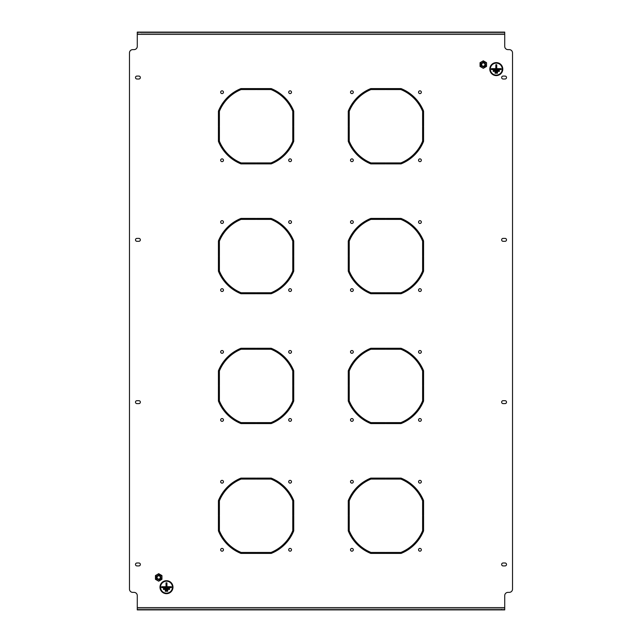 <?xml version="1.0" encoding="UTF-8"?>
<svg xmlns="http://www.w3.org/2000/svg" width="642" height="642" viewBox="0 0 642 642"><rect width="100%" height="100%" fill="white"/><g stroke="black" fill="none" stroke-linecap="round" stroke-linejoin="round"><path stroke-width="0.48" stroke-dasharray="3.21 2.41" d="M351.904 90.819A1.396 1.396 0 0 0 350.508 92.215A1.396 1.396 0 0 0 351.904 93.612A1.396 1.396 0 0 0 353.301 92.215A1.396 1.396 0 0 0 351.904 90.819M222.06 548.388A1.396 1.396 0 0 0 220.663 549.785A1.396 1.396 0 0 0 222.06 551.181A1.396 1.396 0 0 0 223.456 549.785A1.396 1.396 0 0 0 222.06 548.388M290.096 548.388A1.396 1.396 0 0 0 288.699 549.785A1.396 1.396 0 0 0 290.096 551.181A1.396 1.396 0 0 0 291.492 549.785A1.396 1.396 0 0 0 290.096 548.388M290.096 480.352A1.396 1.396 0 0 0 288.699 481.749A1.396 1.396 0 0 0 290.096 483.137A1.396 1.396 0 0 0 291.492 481.749A1.396 1.396 0 0 0 290.096 480.352M419.94 90.819A1.396 1.396 0 0 0 418.544 92.215A1.396 1.396 0 0 0 419.94 93.612A1.396 1.396 0 0 0 421.337 92.215A1.396 1.396 0 0 0 419.94 90.819M419.94 158.863A1.396 1.396 0 0 0 418.544 160.251A1.396 1.396 0 0 0 419.94 161.648A1.396 1.396 0 0 0 421.337 160.251A1.396 1.396 0 0 0 419.94 158.863M351.904 158.863A1.396 1.396 0 0 0 350.508 160.251A1.396 1.396 0 0 0 351.904 161.648A1.396 1.396 0 0 0 353.301 160.251A1.396 1.396 0 0 0 351.904 158.863M351.904 220.663A1.396 1.396 0 0 0 350.508 222.06A1.396 1.396 0 0 0 351.904 223.456A1.396 1.396 0 0 0 353.301 222.06A1.396 1.396 0 0 0 351.904 220.663M290.096 220.663A1.396 1.396 0 0 0 288.699 222.06A1.396 1.396 0 0 0 290.096 223.456A1.396 1.396 0 0 0 291.492 222.06A1.396 1.396 0 0 0 290.096 220.663M290.096 288.699A1.396 1.396 0 0 0 288.699 290.096A1.396 1.396 0 0 0 290.096 291.492A1.396 1.396 0 0 0 291.492 290.096A1.396 1.396 0 0 0 290.096 288.699M222.06 288.699A1.396 1.396 0 0 0 220.663 290.096A1.396 1.396 0 0 0 222.06 291.492A1.396 1.396 0 0 0 223.456 290.096A1.396 1.396 0 0 0 222.06 288.699M222.06 350.508A1.396 1.396 0 0 0 220.663 351.904A1.396 1.396 0 0 0 222.06 353.301A1.396 1.396 0 0 0 223.456 351.904A1.396 1.396 0 0 0 222.06 350.508M290.096 350.508A1.396 1.396 0 0 0 288.699 351.904A1.396 1.396 0 0 0 290.096 353.301A1.396 1.396 0 0 0 291.492 351.904A1.396 1.396 0 0 0 290.096 350.508M290.096 418.544A1.396 1.396 0 0 0 288.699 419.94A1.396 1.396 0 0 0 290.096 421.337A1.396 1.396 0 0 0 291.492 419.94A1.396 1.396 0 0 0 290.096 418.544M222.06 418.544A1.396 1.396 0 0 0 220.663 419.94A1.396 1.396 0 0 0 222.06 421.337A1.396 1.396 0 0 0 223.456 419.94A1.396 1.396 0 0 0 222.06 418.544M222.06 480.352A1.396 1.396 0 0 0 220.663 481.749A1.396 1.396 0 0 0 222.06 483.137A1.396 1.396 0 0 0 223.456 481.749A1.396 1.396 0 0 0 222.06 480.352M351.904 548.388A1.396 1.396 0 0 0 350.508 549.785A1.396 1.396 0 0 0 351.904 551.181A1.396 1.396 0 0 0 353.301 549.785A1.396 1.396 0 0 0 351.904 548.388M419.94 548.388A1.396 1.396 0 0 0 418.544 549.785A1.396 1.396 0 0 0 419.94 551.181A1.396 1.396 0 0 0 421.337 549.785A1.396 1.396 0 0 0 419.94 548.388M419.94 480.352A1.396 1.396 0 0 0 418.544 481.749A1.396 1.396 0 0 0 419.94 483.137A1.396 1.396 0 0 0 421.337 481.749A1.396 1.396 0 0 0 419.94 480.352M419.94 220.663A1.396 1.396 0 0 0 418.544 222.06A1.396 1.396 0 0 0 419.94 223.456A1.396 1.396 0 0 0 421.337 222.06A1.396 1.396 0 0 0 419.94 220.663M419.94 288.699A1.396 1.396 0 0 0 418.544 290.096A1.396 1.396 0 0 0 419.94 291.492A1.396 1.396 0 0 0 421.337 290.096A1.396 1.396 0 0 0 419.94 288.699M351.904 288.699A1.396 1.396 0 0 0 350.508 290.096A1.396 1.396 0 0 0 351.904 291.492A1.396 1.396 0 0 0 353.301 290.096A1.396 1.396 0 0 0 351.904 288.699M351.904 350.508A1.396 1.396 0 0 0 350.508 351.904A1.396 1.396 0 0 0 351.904 353.301A1.396 1.396 0 0 0 353.301 351.904A1.396 1.396 0 0 0 351.904 350.508M419.94 350.508A1.396 1.396 0 0 0 418.544 351.904A1.396 1.396 0 0 0 419.94 353.301A1.396 1.396 0 0 0 421.337 351.904A1.396 1.396 0 0 0 419.94 350.508M419.94 418.544A1.396 1.396 0 0 0 418.544 419.94A1.396 1.396 0 0 0 419.94 421.337A1.396 1.396 0 0 0 421.337 419.94A1.396 1.396 0 0 0 419.94 418.544M351.904 418.544A1.396 1.396 0 0 0 350.508 419.94A1.396 1.396 0 0 0 351.904 421.337A1.396 1.396 0 0 0 353.301 419.94A1.396 1.396 0 0 0 351.904 418.544M351.904 480.352A1.396 1.396 0 0 0 350.508 481.749A1.396 1.396 0 0 0 351.904 483.137A1.396 1.396 0 0 0 353.301 481.749A1.396 1.396 0 0 0 351.904 480.352M222.06 220.663A1.396 1.396 0 0 0 220.663 222.06A1.396 1.396 0 0 0 222.06 223.456A1.396 1.396 0 0 0 223.456 222.06A1.396 1.396 0 0 0 222.06 220.663M222.06 158.863A1.396 1.396 0 0 0 220.663 160.251A1.396 1.396 0 0 0 222.06 161.648A1.396 1.396 0 0 0 223.456 160.251A1.396 1.396 0 0 0 222.06 158.863M290.096 158.863A1.396 1.396 0 0 0 288.699 160.251A1.396 1.396 0 0 0 290.096 161.648A1.396 1.396 0 0 0 291.492 160.251A1.396 1.396 0 0 0 290.096 158.863M290.096 90.819A1.396 1.396 0 0 0 288.699 92.215A1.396 1.396 0 0 0 290.096 93.612A1.396 1.396 0 0 0 291.492 92.215A1.396 1.396 0 0 0 290.096 90.819M222.06 90.819A1.396 1.396 0 0 0 220.663 92.215A1.396 1.396 0 0 0 222.06 93.612A1.396 1.396 0 0 0 223.456 92.215A1.396 1.396 0 0 0 222.06 90.819M486.291 66.286L486.291 62.836L483.306 61.11L480.32 62.836L480.32 66.286L483.306 68.012L486.291 66.286L486.291 62.836L483.306 61.11L480.32 62.836L480.32 66.286L483.306 68.012L486.291 66.286M161.68 579.164L161.68 575.713L158.694 573.988L155.709 575.713L155.709 579.164L158.694 580.89L161.68 579.164L161.68 575.713L158.694 573.988L155.709 575.713L155.709 579.164L158.694 580.89L161.68 579.164M271.004 552.441A39.603 39.603 0 0 0 292.76 530.693L292.76 516.088L293.731 516.088L293.731 530.878A40.574 40.574 0 0 1 271.197 553.42L256.407 553.42L256.407 552.441L271.004 552.441M400.849 162.916A39.603 39.603 0 0 0 422.605 141.168L422.605 126.562L423.576 126.562L423.576 141.352A40.574 40.574 0 0 1 401.041 163.887L386.243 163.887L386.243 162.916L400.849 162.916M271.004 292.76A39.603 39.603 0 0 0 292.76 271.004L292.76 256.407L293.731 256.407L293.731 271.197A40.574 40.574 0 0 1 271.197 293.731L256.407 293.731L256.407 292.76L271.004 292.76M271.004 422.605A39.603 39.603 0 0 0 292.76 400.849L292.76 386.243L293.731 386.243L293.731 401.041A40.574 40.574 0 0 1 271.197 423.576L256.407 423.576L256.407 422.605L271.004 422.605M349.24 400.849A39.603 39.603 0 0 0 370.996 422.605L385.593 422.605L385.593 423.576L370.803 423.576A40.574 40.574 0 0 1 348.269 401.041L348.269 386.243L349.24 386.243L349.24 400.849M386.243 218.424L401.041 218.424A40.574 40.574 0 0 1 423.576 240.959L423.576 255.757L422.605 255.757L422.605 241.151A39.603 39.603 0 0 0 400.849 219.395L386.243 219.395L386.243 218.424M348.269 255.757L348.269 240.959A40.574 40.574 0 0 1 370.803 218.424L385.593 218.424L385.593 219.395L370.996 219.395A39.603 39.603 0 0 0 349.24 241.151L349.24 255.757L348.269 255.757M349.24 530.693A39.603 39.603 0 0 0 370.996 552.441L385.593 552.441L385.593 553.42L370.803 553.42A40.574 40.574 0 0 1 348.269 530.878L348.269 516.088L349.24 516.088L349.24 530.693M386.243 348.269L401.041 348.269A40.574 40.574 0 0 1 423.576 370.803L423.576 385.593L422.605 385.593L422.605 370.996A39.603 39.603 0 0 0 400.849 349.24L386.243 349.24L386.243 348.269M348.269 385.593L348.269 370.803A40.574 40.574 0 0 1 370.803 348.269L385.593 348.269L385.593 349.24L370.996 349.24A39.603 39.603 0 0 0 349.24 370.996L349.24 385.593L348.269 385.593M219.395 271.004A39.603 39.603 0 0 0 241.151 292.76L255.757 292.76L255.757 293.731L240.959 293.731A40.574 40.574 0 0 1 218.424 271.197L218.424 256.407L219.395 256.407L219.395 271.004M219.395 141.168A39.603 39.603 0 0 0 241.151 162.916L255.757 162.916L255.757 163.887L240.959 163.887A40.574 40.574 0 0 1 218.424 141.352L218.424 126.562L219.395 126.562L219.395 141.168M505.053 76.085L503.103 76.085A1.461 1.461 0 0 0 501.643 77.546A1.461 1.461 0 0 0 503.103 79.006L505.053 79.006A1.461 1.461 0 0 0 506.514 77.546A1.461 1.461 0 0 0 505.053 76.085M136.947 403.609L138.897 403.609A1.461 1.461 0 0 0 140.357 402.149A1.461 1.461 0 0 0 138.897 400.688L136.947 400.688A1.461 1.461 0 0 0 135.486 402.149A1.461 1.461 0 0 0 136.947 403.609M136.947 565.915L138.897 565.915A1.461 1.461 0 0 0 140.357 564.454A1.461 1.461 0 0 0 138.897 562.994L136.947 562.994A1.461 1.461 0 0 0 135.486 564.454A1.461 1.461 0 0 0 136.947 565.915M136.947 241.312L138.897 241.312A1.461 1.461 0 0 0 140.357 239.851A1.461 1.461 0 0 0 138.897 238.391L136.947 238.391A1.461 1.461 0 0 0 135.486 239.851A1.461 1.461 0 0 0 136.947 241.312M505.053 400.688L503.103 400.688A1.461 1.461 0 0 0 501.643 402.149A1.461 1.461 0 0 0 503.103 403.609L505.053 403.609A1.461 1.461 0 0 0 506.514 402.149A1.461 1.461 0 0 0 505.053 400.688M505.053 562.994L503.103 562.994A1.461 1.461 0 0 0 501.643 564.454A1.461 1.461 0 0 0 503.103 565.915L505.053 565.915A1.461 1.461 0 0 0 506.514 564.454A1.461 1.461 0 0 0 505.053 562.994M505.053 238.391L503.103 238.391A1.461 1.461 0 0 0 501.643 239.851A1.461 1.461 0 0 0 503.103 241.312L505.053 241.312A1.461 1.461 0 0 0 506.514 239.851A1.461 1.461 0 0 0 505.053 238.391M136.947 79.006L138.897 79.006A1.461 1.461 0 0 0 140.357 77.546A1.461 1.461 0 0 0 138.897 76.085L136.947 76.085A1.461 1.461 0 0 0 135.486 77.546A1.461 1.461 0 0 0 136.947 79.006M504.724 32.1L501.482 32.1L501.482 33.071L504.724 33.071L504.724 32.1L504.724 46.384A3.242 3.242 0 0 0 507.974 49.627L509.275 49.627A3.242 3.242 0 0 1 512.517 52.877L512.517 589.123A3.242 3.242 0 0 1 509.275 592.373L507.974 592.373A3.242 3.242 0 0 0 504.724 595.615L504.724 609.9L504.724 608.929L137.276 608.929L137.276 595.615A3.242 3.242 0 0 0 134.026 592.373L132.725 592.373A3.242 3.242 0 0 1 129.483 589.123L129.483 52.877A3.242 3.242 0 0 1 132.725 49.627L134.026 49.627A3.242 3.242 0 0 0 137.276 46.384L137.276 32.1L137.276 33.071L140.518 33.071L140.518 32.1L137.276 32.1M256.407 88.58L271.197 88.58A40.574 40.574 0 0 1 293.731 111.122L293.731 125.912L292.76 125.912L292.76 111.307A39.603 39.603 0 0 0 271.004 89.559L256.407 89.559L256.407 88.58M218.424 125.912L218.424 111.122A40.574 40.574 0 0 1 240.959 88.58L255.757 88.58L255.757 89.559L241.151 89.559A39.603 39.603 0 0 0 219.395 111.307L219.395 125.912L218.424 125.912M271.004 162.916A39.603 39.603 0 0 0 292.76 141.168L292.76 126.562L293.731 126.562L293.731 141.352A40.574 40.574 0 0 1 271.197 163.887L256.407 163.887L256.407 162.916L271.004 162.916M400.849 422.605A39.603 39.603 0 0 0 422.605 400.849L422.605 386.243L423.576 386.243L423.576 401.041A40.574 40.574 0 0 1 401.041 423.576L386.243 423.576L386.243 422.605L400.849 422.605M400.849 292.76A39.603 39.603 0 0 0 422.605 271.004L422.605 256.407L423.576 256.407L423.576 271.197A40.574 40.574 0 0 1 401.041 293.731L386.243 293.731L386.243 292.76L400.849 292.76M386.243 478.113L401.041 478.113A40.574 40.574 0 0 1 423.576 500.648L423.576 515.438L422.605 515.438L422.605 500.832A39.603 39.603 0 0 0 400.849 479.084L386.243 479.084L386.243 478.113M348.269 515.438L348.269 500.648A40.574 40.574 0 0 1 370.803 478.113L385.593 478.113L385.593 479.084L370.996 479.084A39.603 39.603 0 0 0 349.24 500.832L349.24 515.438L348.269 515.438M400.849 552.441A39.603 39.603 0 0 0 422.605 530.693L422.605 516.088L423.576 516.088L423.576 530.878A40.574 40.574 0 0 1 401.041 553.42L386.243 553.42L386.243 552.441L400.849 552.441M218.424 385.593L218.424 370.803A40.574 40.574 0 0 1 240.959 348.269L255.757 348.269L255.757 349.24L241.151 349.24A39.603 39.603 0 0 0 219.395 370.996L219.395 385.593L218.424 385.593M256.407 348.269L271.197 348.269A40.574 40.574 0 0 1 293.731 370.803L293.731 385.593L292.76 385.593L292.76 370.996A39.603 39.603 0 0 0 271.004 349.24L256.407 349.24L256.407 348.269M219.395 530.693A39.603 39.603 0 0 0 241.151 552.441L255.757 552.441L255.757 553.42L240.959 553.42A40.574 40.574 0 0 1 218.424 530.878L218.424 516.088L219.395 516.088L219.395 530.693M218.424 255.757L218.424 240.959A40.574 40.574 0 0 1 240.959 218.424L255.757 218.424L255.757 219.395L241.151 219.395A39.603 39.603 0 0 0 219.395 241.151L219.395 255.757L218.424 255.757M256.407 218.424L271.197 218.424A40.574 40.574 0 0 1 293.731 240.959L293.731 255.757L292.76 255.757L292.76 241.151A39.603 39.603 0 0 0 271.004 219.395L256.407 219.395L256.407 218.424M219.395 400.849A39.603 39.603 0 0 0 241.151 422.605L255.757 422.605L255.757 423.576L240.959 423.576A40.574 40.574 0 0 1 218.424 401.041L218.424 386.243L219.395 386.243L219.395 400.849M348.269 125.912L348.269 111.122A40.574 40.574 0 0 1 370.803 88.58L385.593 88.58L385.593 89.559L370.996 89.559A39.603 39.603 0 0 0 349.24 111.307L349.24 125.912L348.269 125.912M386.243 88.58L401.041 88.58A40.574 40.574 0 0 1 423.576 111.122L423.576 125.912L422.605 125.912L422.605 111.307A39.603 39.603 0 0 0 400.849 89.559L386.243 89.559L386.243 88.58M349.24 271.004A39.603 39.603 0 0 0 370.996 292.76L385.593 292.76L385.593 293.731L370.803 293.731A40.574 40.574 0 0 1 348.269 271.197L348.269 256.407L349.24 256.407L349.24 271.004M218.424 515.438L218.424 500.648A40.574 40.574 0 0 1 240.959 478.113L255.757 478.113L255.757 479.084L241.151 479.084A39.603 39.603 0 0 0 219.395 500.832L219.395 515.438L218.424 515.438M256.407 478.113L271.197 478.113A40.574 40.574 0 0 1 293.731 500.648L293.731 515.438L292.76 515.438L292.76 500.832A39.603 39.603 0 0 0 271.004 479.084L256.407 479.084L256.407 478.113M349.24 141.168A39.603 39.603 0 0 0 370.996 162.916L385.593 162.916L385.593 163.887L370.803 163.887A40.574 40.574 0 0 1 348.269 141.352L348.269 126.562L349.24 126.562L349.24 141.168M501.482 33.071L140.518 33.071M504.724 33.071L137.276 33.071M501.482 32.1L140.518 32.1M137.276 608.929L137.276 609.9L137.276 608.929L501.482 608.929L501.482 609.9L140.518 609.9L140.518 608.929M504.724 608.929L501.482 608.929M502.261 69.103A5.971 5.971 0 0 0 496.29 63.133A5.971 5.971 0 0 0 490.311 69.103A5.971 5.971 0 0 0 496.29 75.082A5.971 5.971 0 0 0 502.261 69.103M489.99 69.103A6.3 6.3 0 0 0 496.29 75.403A6.3 6.3 0 0 0 502.582 69.103A6.3 6.3 0 0 0 496.29 62.812A6.3 6.3 0 0 0 489.99 69.103M502.782 69.103A6.492 6.492 0 0 0 496.29 62.611A6.492 6.492 0 0 0 489.798 69.103A6.492 6.492 0 0 0 496.29 75.596A6.492 6.492 0 0 0 502.782 69.103M496.739 64.754L495.833 64.754L495.833 68.654L491.419 68.654L491.419 69.561L501.153 69.561L501.153 68.654L496.739 68.654L496.739 64.754M495.054 72.289L495.054 73.196L497.518 73.196L497.518 72.289L495.054 72.289M493.233 70.468L493.233 71.374L499.34 71.374L499.34 70.468L493.233 70.468M172.457 587.181A5.971 5.971 0 0 0 166.487 581.203A5.971 5.971 0 0 0 160.516 587.181A5.971 5.971 0 0 0 166.487 593.152A5.971 5.971 0 0 0 172.457 587.181M160.187 587.181A6.3 6.3 0 0 0 166.487 593.473A6.3 6.3 0 0 0 172.786 587.181A6.3 6.3 0 0 0 166.487 580.882A6.3 6.3 0 0 0 160.187 587.181M172.979 587.181A6.492 6.492 0 0 0 166.487 580.689A6.492 6.492 0 0 0 159.994 587.181A6.492 6.492 0 0 0 166.487 593.673A6.492 6.492 0 0 0 172.979 587.181M166.944 582.832L166.029 582.832L166.029 586.724L161.615 586.724L161.615 587.631L171.358 587.631L171.358 586.724L166.944 586.724L166.944 582.832M165.251 590.359L165.251 591.266L167.722 591.266L167.722 590.359L165.251 590.359M163.437 588.537L163.437 589.452L169.536 589.452L169.536 588.537L163.437 588.537M160.396 576.46A1.966 1.966 0 0 1 159.681 579.14A1.966 1.966 0 0 1 156.993 578.418A1.966 1.966 0 0 1 157.715 575.738A1.966 1.966 0 0 1 160.396 576.46M160.099 576.628A1.621 1.621 0 0 1 159.505 578.843A1.621 1.621 0 0 1 157.29 578.249A1.621 1.621 0 0 1 157.884 576.034A1.621 1.621 0 0 1 160.099 576.628M156.873 578.498A2.111 2.111 0 0 0 159.754 579.269A2.111 2.111 0 0 0 160.524 576.388A2.111 2.111 0 0 0 157.643 575.609A2.111 2.111 0 0 0 156.873 578.498M156.263 578.843A2.809 2.809 0 0 1 157.29 575.007A2.809 2.809 0 0 1 161.134 576.034A2.809 2.809 0 0 1 160.099 579.87A2.809 2.809 0 0 1 156.263 578.843M155.773 575.754L155.773 579.124L155.773 575.754L158.694 574.068L155.773 575.754M161.615 575.754L158.694 574.068L161.615 575.754L161.615 579.124L158.694 580.809L155.773 579.124L158.694 580.809L161.615 579.124L161.615 575.754M158.694 573.691L161.945 575.569L161.945 579.317L158.694 581.187L155.452 579.317L155.452 575.569L158.694 573.691M485.007 63.582A1.966 1.966 0 0 1 484.285 66.262A1.966 1.966 0 0 1 481.604 65.54A1.966 1.966 0 0 1 482.319 62.86A1.966 1.966 0 0 1 485.007 63.582M484.71 63.751A1.621 1.621 0 0 1 484.116 65.966A1.621 1.621 0 0 1 481.901 65.372A1.621 1.621 0 0 1 482.495 63.157A1.621 1.621 0 0 1 484.71 63.751M481.476 65.612A2.111 2.111 0 0 0 484.357 66.391A2.111 2.111 0 0 0 485.127 63.502A2.111 2.111 0 0 0 482.246 62.731A2.111 2.111 0 0 0 481.476 65.612M480.866 65.966A2.809 2.809 0 0 1 481.901 62.13A2.809 2.809 0 0 1 485.737 63.157A2.809 2.809 0 0 1 484.71 66.993A2.809 2.809 0 0 1 480.866 65.966M480.385 62.876L480.385 66.246L480.385 62.876L483.306 61.191L480.385 62.876M486.227 62.876L483.306 61.191L486.227 62.876L486.227 66.246L483.306 67.932L480.385 66.246L483.306 67.932L486.227 66.246L486.227 62.876M483.306 60.813L486.548 62.683L486.548 66.431L483.306 68.309L480.056 66.431L480.056 62.683L483.306 60.813M504.724 34.371L137.276 34.371M504.724 607.629L137.276 607.629"/><path stroke-width="0.96" d="M351.904 90.819A1.396 1.396 0 0 0 350.508 92.215A1.396 1.396 0 0 0 351.904 93.612A1.396 1.396 0 0 0 353.301 92.215A1.396 1.396 0 0 0 351.904 90.819M222.06 548.388A1.396 1.396 0 0 0 220.663 549.785A1.396 1.396 0 0 0 222.06 551.181A1.396 1.396 0 0 0 223.456 549.785A1.396 1.396 0 0 0 222.06 548.388M290.096 548.388A1.396 1.396 0 0 0 288.699 549.785A1.396 1.396 0 0 0 290.096 551.181A1.396 1.396 0 0 0 291.492 549.785A1.396 1.396 0 0 0 290.096 548.388M290.096 480.352A1.396 1.396 0 0 0 288.699 481.749A1.396 1.396 0 0 0 290.096 483.137A1.396 1.396 0 0 0 291.492 481.749A1.396 1.396 0 0 0 290.096 480.352M419.94 90.819A1.396 1.396 0 0 0 418.544 92.215A1.396 1.396 0 0 0 419.94 93.612A1.396 1.396 0 0 0 421.337 92.215A1.396 1.396 0 0 0 419.94 90.819M419.94 158.863A1.396 1.396 0 0 0 418.544 160.251A1.396 1.396 0 0 0 419.94 161.648A1.396 1.396 0 0 0 421.337 160.251A1.396 1.396 0 0 0 419.94 158.863M351.904 158.863A1.396 1.396 0 0 0 350.508 160.251A1.396 1.396 0 0 0 351.904 161.648A1.396 1.396 0 0 0 353.301 160.251A1.396 1.396 0 0 0 351.904 158.863M351.904 220.663A1.396 1.396 0 0 0 350.508 222.06A1.396 1.396 0 0 0 351.904 223.456A1.396 1.396 0 0 0 353.301 222.06A1.396 1.396 0 0 0 351.904 220.663M290.096 220.663A1.396 1.396 0 0 0 288.699 222.06A1.396 1.396 0 0 0 290.096 223.456A1.396 1.396 0 0 0 291.492 222.06A1.396 1.396 0 0 0 290.096 220.663M290.096 288.699A1.396 1.396 0 0 0 288.699 290.096A1.396 1.396 0 0 0 290.096 291.492A1.396 1.396 0 0 0 291.492 290.096A1.396 1.396 0 0 0 290.096 288.699M222.06 288.699A1.396 1.396 0 0 0 220.663 290.096A1.396 1.396 0 0 0 222.06 291.492A1.396 1.396 0 0 0 223.456 290.096A1.396 1.396 0 0 0 222.06 288.699M222.06 350.508A1.396 1.396 0 0 0 220.663 351.904A1.396 1.396 0 0 0 222.06 353.301A1.396 1.396 0 0 0 223.456 351.904A1.396 1.396 0 0 0 222.06 350.508M290.096 350.508A1.396 1.396 0 0 0 288.699 351.904A1.396 1.396 0 0 0 290.096 353.301A1.396 1.396 0 0 0 291.492 351.904A1.396 1.396 0 0 0 290.096 350.508M290.096 418.544A1.396 1.396 0 0 0 288.699 419.94A1.396 1.396 0 0 0 290.096 421.337A1.396 1.396 0 0 0 291.492 419.94A1.396 1.396 0 0 0 290.096 418.544M222.06 418.544A1.396 1.396 0 0 0 220.663 419.94A1.396 1.396 0 0 0 222.06 421.337A1.396 1.396 0 0 0 223.456 419.94A1.396 1.396 0 0 0 222.06 418.544M222.06 480.352A1.396 1.396 0 0 0 220.663 481.749A1.396 1.396 0 0 0 222.06 483.137A1.396 1.396 0 0 0 223.456 481.749A1.396 1.396 0 0 0 222.06 480.352M351.904 548.388A1.396 1.396 0 0 0 350.508 549.785A1.396 1.396 0 0 0 351.904 551.181A1.396 1.396 0 0 0 353.301 549.785A1.396 1.396 0 0 0 351.904 548.388M419.94 548.388A1.396 1.396 0 0 0 418.544 549.785A1.396 1.396 0 0 0 419.94 551.181A1.396 1.396 0 0 0 421.337 549.785A1.396 1.396 0 0 0 419.94 548.388M419.94 480.352A1.396 1.396 0 0 0 418.544 481.749A1.396 1.396 0 0 0 419.94 483.137A1.396 1.396 0 0 0 421.337 481.749A1.396 1.396 0 0 0 419.94 480.352M419.94 220.663A1.396 1.396 0 0 0 418.544 222.06A1.396 1.396 0 0 0 419.94 223.456A1.396 1.396 0 0 0 421.337 222.06A1.396 1.396 0 0 0 419.94 220.663M419.94 288.699A1.396 1.396 0 0 0 418.544 290.096A1.396 1.396 0 0 0 419.94 291.492A1.396 1.396 0 0 0 421.337 290.096A1.396 1.396 0 0 0 419.94 288.699M351.904 288.699A1.396 1.396 0 0 0 350.508 290.096A1.396 1.396 0 0 0 351.904 291.492A1.396 1.396 0 0 0 353.301 290.096A1.396 1.396 0 0 0 351.904 288.699M351.904 350.508A1.396 1.396 0 0 0 350.508 351.904A1.396 1.396 0 0 0 351.904 353.301A1.396 1.396 0 0 0 353.301 351.904A1.396 1.396 0 0 0 351.904 350.508M419.94 350.508A1.396 1.396 0 0 0 418.544 351.904A1.396 1.396 0 0 0 419.94 353.301A1.396 1.396 0 0 0 421.337 351.904A1.396 1.396 0 0 0 419.94 350.508M419.94 418.544A1.396 1.396 0 0 0 418.544 419.94A1.396 1.396 0 0 0 419.94 421.337A1.396 1.396 0 0 0 421.337 419.94A1.396 1.396 0 0 0 419.94 418.544M351.904 418.544A1.396 1.396 0 0 0 350.508 419.94A1.396 1.396 0 0 0 351.904 421.337A1.396 1.396 0 0 0 353.301 419.94A1.396 1.396 0 0 0 351.904 418.544M351.904 480.352A1.396 1.396 0 0 0 350.508 481.749A1.396 1.396 0 0 0 351.904 483.137A1.396 1.396 0 0 0 353.301 481.749A1.396 1.396 0 0 0 351.904 480.352M222.06 220.663A1.396 1.396 0 0 0 220.663 222.06A1.396 1.396 0 0 0 222.06 223.456A1.396 1.396 0 0 0 223.456 222.06A1.396 1.396 0 0 0 222.06 220.663M222.06 158.863A1.396 1.396 0 0 0 220.663 160.251A1.396 1.396 0 0 0 222.06 161.648A1.396 1.396 0 0 0 223.456 160.251A1.396 1.396 0 0 0 222.06 158.863M290.096 158.863A1.396 1.396 0 0 0 288.699 160.251A1.396 1.396 0 0 0 290.096 161.648A1.396 1.396 0 0 0 291.492 160.251A1.396 1.396 0 0 0 290.096 158.863M290.096 90.819A1.396 1.396 0 0 0 288.699 92.215A1.396 1.396 0 0 0 290.096 93.612A1.396 1.396 0 0 0 291.492 92.215A1.396 1.396 0 0 0 290.096 90.819M222.06 90.819A1.396 1.396 0 0 0 220.663 92.215A1.396 1.396 0 0 0 222.06 93.612A1.396 1.396 0 0 0 223.456 92.215A1.396 1.396 0 0 0 222.06 90.819M256.407 478.113L256.407 479.084L271.004 479.084A39.603 39.603 0 0 1 292.76 500.832L292.76 515.438L293.731 515.438L293.731 500.648A40.574 40.574 0 0 0 271.197 478.113L256.407 478.113M218.424 515.438L219.395 515.438L219.395 500.832A39.603 39.603 0 0 1 241.151 479.084L255.757 479.084L255.757 478.113L240.959 478.113A40.574 40.574 0 0 0 218.424 500.648L218.424 515.438M386.243 88.58L386.243 89.559L400.849 89.559A39.603 39.603 0 0 1 422.605 111.307L422.605 125.912L423.576 125.912L423.576 111.122A40.574 40.574 0 0 0 401.041 88.58L386.243 88.58M348.269 125.912L349.24 125.912L349.24 111.307A39.603 39.603 0 0 1 370.996 89.559L385.593 89.559L385.593 88.58L370.803 88.58A40.574 40.574 0 0 0 348.269 111.122L348.269 125.912M256.407 218.424L256.407 219.395L271.004 219.395A39.603 39.603 0 0 1 292.76 241.151L292.76 255.757L293.731 255.757L293.731 240.959A40.574 40.574 0 0 0 271.197 218.424L256.407 218.424M218.424 255.757L219.395 255.757L219.395 241.151A39.603 39.603 0 0 1 241.151 219.395L255.757 219.395L255.757 218.424L240.959 218.424A40.574 40.574 0 0 0 218.424 240.959L218.424 255.757M256.407 348.269L256.407 349.24L271.004 349.24A39.603 39.603 0 0 1 292.76 370.996L292.76 385.593L293.731 385.593L293.731 370.803A40.574 40.574 0 0 0 271.197 348.269L256.407 348.269M218.424 385.593L219.395 385.593L219.395 370.996A39.603 39.603 0 0 1 241.151 349.24L255.757 349.24L255.757 348.269L240.959 348.269A40.574 40.574 0 0 0 218.424 370.803L218.424 385.593M348.269 515.438L349.24 515.438L349.24 500.832A39.603 39.603 0 0 1 370.996 479.084L385.593 479.084L385.593 478.113L370.803 478.113A40.574 40.574 0 0 0 348.269 500.648L348.269 515.438M386.243 478.113L386.243 479.084L400.849 479.084A39.603 39.603 0 0 1 422.605 500.832L422.605 515.438L423.576 515.438L423.576 500.648A40.574 40.574 0 0 0 401.041 478.113L386.243 478.113M386.243 218.424L386.243 219.395L400.849 219.395A39.603 39.603 0 0 1 422.605 241.151L422.605 255.757L423.576 255.757L423.576 240.959A40.574 40.574 0 0 0 401.041 218.424L386.243 218.424M348.269 255.757L349.24 255.757L349.24 241.151A39.603 39.603 0 0 1 370.996 219.395L385.593 219.395L385.593 218.424L370.803 218.424A40.574 40.574 0 0 0 348.269 240.959L348.269 255.757M386.243 348.269L386.243 349.24L400.849 349.24A39.603 39.603 0 0 1 422.605 370.996L422.605 385.593L423.576 385.593L423.576 370.803A40.574 40.574 0 0 0 401.041 348.269L386.243 348.269M348.269 385.593L349.24 385.593L349.24 370.996A39.603 39.603 0 0 1 370.996 349.24L385.593 349.24L385.593 348.269L370.803 348.269A40.574 40.574 0 0 0 348.269 370.803L348.269 385.593M218.424 125.912L219.395 125.912L219.395 111.307A39.603 39.603 0 0 1 241.151 89.559L255.757 89.559L255.757 88.58L240.959 88.58A40.574 40.574 0 0 0 218.424 111.122L218.424 125.912M256.407 88.58L256.407 89.559L271.004 89.559A39.603 39.603 0 0 1 292.76 111.307L292.76 125.912L293.731 125.912L293.731 111.122A40.574 40.574 0 0 0 271.197 88.58L256.407 88.58M503.103 76.085A1.461 1.461 0 0 0 501.643 77.546A1.461 1.461 0 0 0 503.103 79.006L505.053 79.006A1.461 1.461 0 0 0 506.514 77.546A1.461 1.461 0 0 0 505.053 76.085L503.103 76.085M138.897 403.609A1.461 1.461 0 0 0 140.357 402.149A1.461 1.461 0 0 0 138.897 400.688L136.947 400.688A1.461 1.461 0 0 0 135.486 402.149A1.461 1.461 0 0 0 136.947 403.609L138.897 403.609M138.897 565.915A1.461 1.461 0 0 0 140.357 564.454A1.461 1.461 0 0 0 138.897 562.994L136.947 562.994A1.461 1.461 0 0 0 135.486 564.454A1.461 1.461 0 0 0 136.947 565.915L138.897 565.915M138.897 241.312A1.461 1.461 0 0 0 140.357 239.851A1.461 1.461 0 0 0 138.897 238.391L136.947 238.391A1.461 1.461 0 0 0 135.486 239.851A1.461 1.461 0 0 0 136.947 241.312L138.897 241.312M503.103 400.688A1.461 1.461 0 0 0 501.643 402.149A1.461 1.461 0 0 0 503.103 403.609L505.053 403.609A1.461 1.461 0 0 0 506.514 402.149A1.461 1.461 0 0 0 505.053 400.688L503.103 400.688M503.103 562.994A1.461 1.461 0 0 0 501.643 564.454A1.461 1.461 0 0 0 503.103 565.915L505.053 565.915A1.461 1.461 0 0 0 506.514 564.454A1.461 1.461 0 0 0 505.053 562.994L503.103 562.994M503.103 238.391A1.461 1.461 0 0 0 501.643 239.851A1.461 1.461 0 0 0 503.103 241.312L505.053 241.312A1.461 1.461 0 0 0 506.514 239.851A1.461 1.461 0 0 0 505.053 238.391L503.103 238.391M138.897 79.006A1.461 1.461 0 0 0 140.357 77.546A1.461 1.461 0 0 0 138.897 76.085L136.947 76.085A1.461 1.461 0 0 0 135.486 77.546A1.461 1.461 0 0 0 136.947 79.006L138.897 79.006M137.276 34.371L137.276 32.1L504.724 32.1L504.724 34.371L137.276 34.371L137.276 46.384A3.242 3.242 0 0 1 134.026 49.627L132.725 49.627A3.242 3.242 0 0 0 129.483 52.877L129.483 589.123A3.242 3.242 0 0 0 132.725 592.373L134.026 592.373A3.242 3.242 0 0 1 137.276 595.615L137.276 609.9L140.518 609.9M504.724 34.371L504.724 46.384A3.242 3.242 0 0 0 507.974 49.627L509.275 49.627A3.242 3.242 0 0 1 512.517 52.877L512.517 589.123A3.242 3.242 0 0 1 509.275 592.373L507.974 592.373A3.242 3.242 0 0 0 504.724 595.615L504.724 609.9L137.276 609.9M219.395 141.168L219.395 126.562L218.424 126.562L218.424 141.352A40.574 40.574 0 0 0 240.959 163.887L255.757 163.887L255.757 162.916L241.151 162.916A39.603 39.603 0 0 1 219.395 141.168M256.407 162.916L271.004 162.916A39.603 39.603 0 0 0 292.76 141.168L292.76 126.562L293.731 126.562L293.731 141.352A40.574 40.574 0 0 1 271.197 163.887L256.407 163.887L256.407 162.916M219.395 271.004L219.395 256.407L218.424 256.407L218.424 271.197A40.574 40.574 0 0 0 240.959 293.731L255.757 293.731L255.757 292.76L241.151 292.76A39.603 39.603 0 0 1 219.395 271.004M386.243 422.605L400.849 422.605A39.603 39.603 0 0 0 422.605 400.849L422.605 386.243L423.576 386.243L423.576 401.041A40.574 40.574 0 0 1 401.041 423.576L386.243 423.576L386.243 422.605M349.24 530.693L349.24 516.088L348.269 516.088L348.269 530.878A40.574 40.574 0 0 0 370.803 553.42L385.593 553.42L385.593 552.441L370.996 552.441A39.603 39.603 0 0 1 349.24 530.693M386.243 292.76L400.849 292.76A39.603 39.603 0 0 0 422.605 271.004L422.605 256.407L423.576 256.407L423.576 271.197A40.574 40.574 0 0 1 401.041 293.731L386.243 293.731L386.243 292.76M349.24 400.849L349.24 386.243L348.269 386.243L348.269 401.041A40.574 40.574 0 0 0 370.803 423.576L385.593 423.576L385.593 422.605L370.996 422.605A39.603 39.603 0 0 1 349.24 400.849M386.243 552.441L400.849 552.441A39.603 39.603 0 0 0 422.605 530.693L422.605 516.088L423.576 516.088L423.576 530.878A40.574 40.574 0 0 1 401.041 553.42L386.243 553.42L386.243 552.441M256.407 422.605L271.004 422.605A39.603 39.603 0 0 0 292.76 400.849L292.76 386.243L293.731 386.243L293.731 401.041A40.574 40.574 0 0 1 271.197 423.576L256.407 423.576L256.407 422.605M219.395 530.693L219.395 516.088L218.424 516.088L218.424 530.878A40.574 40.574 0 0 0 240.959 553.42L255.757 553.42L255.757 552.441L241.151 552.441A39.603 39.603 0 0 1 219.395 530.693M256.407 292.76L271.004 292.76A39.603 39.603 0 0 0 292.76 271.004L292.76 256.407L293.731 256.407L293.731 271.197A40.574 40.574 0 0 1 271.197 293.731L256.407 293.731L256.407 292.76M219.395 400.849L219.395 386.243L218.424 386.243L218.424 401.041A40.574 40.574 0 0 0 240.959 423.576L255.757 423.576L255.757 422.605L241.151 422.605A39.603 39.603 0 0 1 219.395 400.849M386.243 162.916L400.849 162.916A39.603 39.603 0 0 0 422.605 141.168L422.605 126.562L423.576 126.562L423.576 141.352A40.574 40.574 0 0 1 401.041 163.887L386.243 163.887L386.243 162.916M349.24 271.004L349.24 256.407L348.269 256.407L348.269 271.197A40.574 40.574 0 0 0 370.803 293.731L385.593 293.731L385.593 292.76L370.996 292.76A39.603 39.603 0 0 1 349.24 271.004M256.407 552.441L271.004 552.441A39.603 39.603 0 0 0 292.76 530.693L292.76 516.088L293.731 516.088L293.731 530.878A40.574 40.574 0 0 1 271.197 553.42L256.407 553.42L256.407 552.441M349.24 141.168L349.24 126.562L348.269 126.562L348.269 141.352A40.574 40.574 0 0 0 370.803 163.887L385.593 163.887L385.593 162.916L370.996 162.916A39.603 39.603 0 0 1 349.24 141.168M501.482 609.9L504.724 609.9M502.261 69.103A5.971 5.971 0 0 0 496.29 63.133A5.971 5.971 0 0 0 490.311 69.103A5.971 5.971 0 0 0 496.29 75.082A5.971 5.971 0 0 0 502.261 69.103M489.99 69.103A6.3 6.3 0 0 0 496.29 75.403A6.3 6.3 0 0 0 502.582 69.103A6.3 6.3 0 0 0 496.29 62.812A6.3 6.3 0 0 0 489.99 69.103M502.782 69.103A6.492 6.492 0 0 0 496.29 62.611A6.492 6.492 0 0 0 489.798 69.103A6.492 6.492 0 0 0 496.29 75.596A6.492 6.492 0 0 0 502.782 69.103M495.833 64.754L495.833 68.654L491.419 68.654L491.419 69.561L501.153 69.561L501.153 68.654L496.739 68.654L496.739 64.754L495.833 64.754M495.054 73.196L497.518 73.196L497.518 72.289L495.054 72.289L495.054 73.196M493.233 71.374L499.34 71.374L499.34 70.468L493.233 70.468L493.233 71.374M172.457 587.181A5.971 5.971 0 0 0 166.487 581.203A5.971 5.971 0 0 0 160.516 587.181A5.971 5.971 0 0 0 166.487 593.152A5.971 5.971 0 0 0 172.457 587.181M160.187 587.181A6.3 6.3 0 0 0 166.487 593.473A6.3 6.3 0 0 0 172.786 587.181A6.3 6.3 0 0 0 166.487 580.882A6.3 6.3 0 0 0 160.187 587.181M172.979 587.181A6.492 6.492 0 0 0 166.487 580.689A6.492 6.492 0 0 0 159.994 587.181A6.492 6.492 0 0 0 166.487 593.673A6.492 6.492 0 0 0 172.979 587.181M166.029 582.832L166.029 586.724L161.615 586.724L161.615 587.631L171.358 587.631L171.358 586.724L166.944 586.724L166.944 582.832L166.029 582.832M165.251 591.266L167.722 591.266L167.722 590.359L165.251 590.359L165.251 591.266M163.437 589.452L169.536 589.452L169.536 588.537L163.437 588.537L163.437 589.452M160.099 576.628A1.621 1.621 0 0 1 159.505 578.843A1.621 1.621 0 0 1 157.29 578.249A1.621 1.621 0 0 1 157.884 576.034A1.621 1.621 0 0 1 160.099 576.628M156.873 578.498A2.111 2.111 0 0 0 159.754 579.269A2.111 2.111 0 0 0 160.524 576.388A2.111 2.111 0 0 0 157.643 575.609A2.111 2.111 0 0 0 156.873 578.498M158.694 573.691L161.945 575.569L161.945 579.317L158.694 581.187L155.452 579.317L155.452 575.569L158.694 573.691M484.71 63.751A1.621 1.621 0 0 1 484.116 65.966A1.621 1.621 0 0 1 481.901 65.372A1.621 1.621 0 0 1 482.495 63.157A1.621 1.621 0 0 1 484.71 63.751M481.476 65.612A2.111 2.111 0 0 0 484.357 66.391A2.111 2.111 0 0 0 485.127 63.502A2.111 2.111 0 0 0 482.246 62.731A2.111 2.111 0 0 0 481.476 65.612M483.306 60.813L486.548 62.683L486.548 66.431L483.306 68.309L480.056 66.431L480.056 62.683L483.306 60.813M504.724 607.629L137.276 607.629"/></g></svg>

